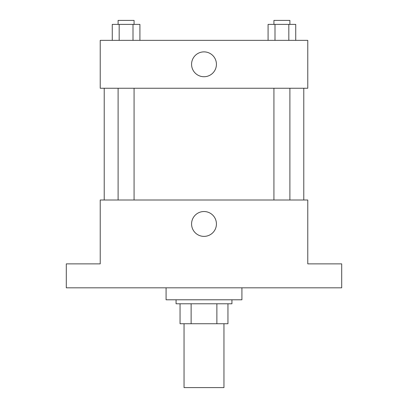 <?xml version="1.0" encoding="UTF-8"?>
<svg xmlns="http://www.w3.org/2000/svg" width="408" height="408" viewBox="0 0 408 408"><rect width="100%" height="100%" fill="white"/><g stroke="black" fill="none" stroke-linecap="round" stroke-linejoin="round"><path stroke-width="0.61" d="M184.044 323.738L184.044 387.6L223.956 387.6L223.956 323.738M216.872 303.781L216.872 323.738L180.05 323.738L180.05 303.781M216.872 323.738L227.95 323.738L227.95 303.781L227.95 323.738M231.938 299.793L231.938 303.781L176.062 303.781L176.062 299.793M191.128 303.781L191.128 323.738M166.082 287.819L166.082 299.793L241.919 299.793L241.919 287.819M341.7 287.819L66.3 287.819L66.3 263.869L100.225 263.869L100.225 200.007L307.775 200.007L307.775 263.869L341.7 263.869L341.7 287.819M216.429 223.956A12.429 12.429 0 0 1 197.788 234.717A12.429 12.429 0 0 1 197.788 213.195A12.429 12.429 0 0 1 216.429 223.956M303.781 88.25L303.781 200.007M273.926 200.007L273.926 88.25M134.074 88.25L134.074 200.007M307.775 88.25L100.225 88.25L100.225 40.356L307.775 40.356L307.775 88.25M216.429 64.306A12.429 12.429 0 0 1 197.788 75.067A12.429 12.429 0 0 1 197.788 53.54A12.429 12.429 0 0 1 216.429 64.306M295.739 40.356L295.739 24.393L268.082 24.393L268.082 40.356M288.823 24.393L288.823 40.356M274.997 24.393L274.997 40.356M273.926 24.393L273.926 20.4L289.894 20.4L289.894 24.393M139.919 40.356L139.919 24.393L112.261 24.393L112.261 40.356M133.003 24.393L133.003 40.356M119.177 24.393L119.177 40.356M118.106 24.393L118.106 20.4L134.074 20.4L134.074 24.393M104.219 88.25L104.219 200.007M289.894 200.007L289.894 88.25M118.106 88.25L118.106 200.007"/></g></svg>
